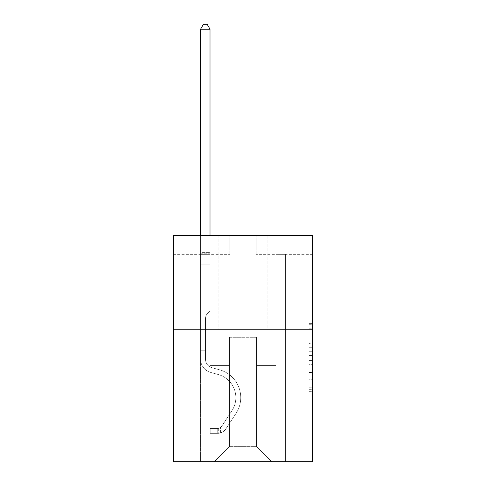 <?xml version="1.0" encoding="UTF-8"?>
<svg xmlns="http://www.w3.org/2000/svg" width="486" height="486" viewBox="0 0 486 486"><rect width="100%" height="100%" fill="white"/><g stroke="black" fill="none" stroke-linecap="round" stroke-linejoin="round"><path stroke-width="0.36" stroke-dasharray="2.43 1.82" d="M308.975 343.59L308.975 355.436L312.747 355.436L312.747 391.327L312.747 324.721L312.747 355.436L308.975 355.436L308.975 323.609L308.975 395.027L308.975 321.021L308.975 389.851L312.747 389.851L308.975 389.851L312.747 389.851L308.975 389.851L308.975 378.005L308.975 395.027L312.747 395.027L312.747 321.021L312.747 389.663L312.747 360.612L308.975 360.612L312.747 360.612L312.747 378.005L312.747 326.197L308.975 326.197L312.747 326.197L312.747 395.027L312.747 324.721L312.747 395.027L308.975 395.027L308.975 321.021L312.747 321.021L312.747 324.721L312.747 321.021L312.747 324.721L312.747 321.021L312.747 323.609L312.747 321.021L308.975 321.021L308.975 326.197L312.747 326.197L308.975 326.197L308.975 343.59L312.747 343.59M267.13 235.497L267.13 329.751L218.87 329.751L267.13 329.751L218.87 329.751L267.13 329.751L267.13 235.497L218.87 235.497L218.87 329.751L218.87 235.497L267.13 235.497M312.747 350.995L312.747 347.29L312.747 350.995L308.975 350.995L308.975 336.099L308.975 379.949L308.975 368.941L312.747 368.941L308.975 368.941L308.975 395.027L312.747 395.027L308.975 395.027L312.747 395.027L308.975 395.027L308.975 321.021L312.747 321.021L308.975 321.021L312.747 321.021L308.975 321.021L308.975 350.995L312.747 350.995M312.747 329.751L312.747 461.7L173.253 461.7L173.253 329.751L312.747 329.751L312.747 235.497L256.195 235.497L312.747 235.497L312.747 254.348L312.747 235.497L173.253 235.497L229.805 235.497L173.253 235.497L173.253 329.751L312.747 329.751L173.253 329.751M200.584 461.7L285.416 461.7L285.416 254.348L275.987 254.348L285.416 254.348L275.987 254.348L285.416 254.348L275.987 254.348L285.416 254.348L275.987 254.348L285.416 254.348L275.987 254.348L285.416 254.348L275.987 254.348L285.416 254.348L275.987 254.348L285.416 254.348L275.987 254.348L285.416 254.348L275.987 254.348L285.416 254.348L275.987 254.348L285.416 254.348L275.987 254.348L285.416 254.348L275.987 254.348L285.416 254.348L275.987 254.348L285.416 254.348L275.987 254.348L285.416 254.348L275.987 254.348L285.416 254.348L275.987 254.348L285.416 254.348L275.987 254.348L285.416 254.348L275.987 254.348L285.416 254.348L275.987 254.348L285.416 254.348L285.416 461.7L285.416 254.348L285.416 461.7L285.416 254.348L285.416 461.7L285.416 254.348L285.416 461.7L285.416 254.348L285.416 461.7L285.416 254.348L285.416 461.7L285.416 254.348L285.416 461.7L285.416 254.348L285.416 461.7L285.416 254.348L285.416 461.7L285.416 254.348L285.416 461.7L285.416 254.348L285.416 461.7L285.416 254.348L285.416 461.7L285.416 254.348L285.416 461.7L285.416 254.348L285.416 461.7L285.416 254.348L285.416 461.7L285.416 254.348L285.416 461.7L285.416 254.348L285.416 461.7L285.416 254.348L285.416 461.7L285.416 254.348L285.416 461.7L200.584 461.7L214.35 461.7L200.584 461.7L214.35 461.7L200.584 461.7L214.35 461.7L200.584 461.7L214.35 461.7L200.584 461.7L214.35 461.7L200.584 461.7L214.35 461.7L200.584 461.7L214.35 461.7L200.584 461.7L214.35 461.7L200.584 461.7L214.35 461.7L200.584 461.7L214.35 461.7L200.584 461.7L214.35 461.7L200.584 461.7L214.35 461.7L200.584 461.7L214.35 461.7L200.584 461.7L214.35 461.7L200.584 461.7L214.35 461.7L200.584 461.7L214.35 461.7L200.584 461.7L214.35 461.7L200.584 461.7L214.35 461.7L200.584 461.7L200.584 254.348L210.013 254.348L200.584 254.348L210.013 254.348L200.584 254.348L210.013 254.348L200.584 254.348L210.013 254.348L200.584 254.348L210.013 254.348L200.584 254.348L210.013 254.348L200.584 254.348L210.013 254.348L200.584 254.348L210.013 254.348L200.584 254.348L210.013 254.348L200.584 254.348L210.013 254.348L200.584 254.348L210.013 254.348L200.584 254.348L210.013 254.348L200.584 254.348L210.013 254.348L200.584 254.348L210.013 254.348L200.584 254.348L210.013 254.348L200.584 254.348L210.013 254.348L200.584 254.348L210.013 254.348L200.584 254.348L210.013 254.348L200.584 254.348L210.013 254.348L200.584 254.348L200.584 461.7M312.747 254.348L256.195 254.348L312.747 254.348M173.253 254.348L229.805 254.348L173.253 254.348L173.253 235.497L173.253 254.348M229.428 446.622L229.428 337.29L229.428 446.622L229.428 337.29L256.572 337.29L256.572 446.622L229.428 446.622L214.35 461.7L229.428 446.622L229.428 337.29L229.428 446.622L229.428 337.29L229.052 337.29L229.052 365.563L210.013 365.563L210.013 254.348L210.013 365.563L210.013 254.348L210.013 365.563L210.013 254.348L210.013 365.563L210.013 254.348L210.013 365.563L210.013 254.348L210.013 365.563L210.013 254.348L210.013 365.563L210.013 254.348L210.013 365.563L210.013 254.348L210.013 365.563L210.013 254.348L210.013 365.563L210.013 254.348L210.013 365.563L210.013 254.348L210.013 365.563L210.013 254.348L210.013 365.563L210.013 254.348L210.013 365.563L210.013 254.348L210.013 365.563L210.013 254.348L210.013 365.563L210.013 254.348L210.013 365.563L210.013 254.348L210.013 365.563L210.013 254.348L210.013 365.563L210.013 254.348L210.013 365.563L229.052 365.563L210.013 365.563L229.052 365.563L210.013 365.563L229.052 365.563L210.013 365.563L229.052 365.563L210.013 365.563L229.052 365.563L210.013 365.563L229.052 365.563L210.013 365.563L229.052 365.563L210.013 365.563L229.052 365.563L210.013 365.563L229.052 365.563L210.013 365.563L229.052 365.563L210.013 365.563L229.052 365.563L210.013 365.563L229.052 365.563L210.013 365.563L229.052 365.563L210.013 365.563L229.052 365.563L210.013 365.563L229.052 365.563L210.013 365.563L229.052 365.563L210.013 365.563L229.052 365.563L210.013 365.563L229.052 365.563L210.013 365.563L229.052 365.563L229.052 337.29L229.052 365.563L229.052 337.29L229.052 365.563L229.052 337.29L229.052 365.563L229.052 337.29L229.052 365.563L229.052 337.29L229.052 365.563L229.052 337.29L229.052 365.563L229.052 337.29L229.052 365.563L229.052 337.29L229.052 365.563L229.052 337.29L229.052 365.563L229.052 337.29L229.052 365.563L229.052 337.29L229.052 365.563L229.052 337.29L229.052 365.563L229.052 337.29L229.052 365.563L229.052 337.29L229.052 365.563L229.052 337.29L229.052 365.563L229.052 337.29L229.052 365.563L229.052 337.29L229.052 365.563L229.052 337.29L229.052 365.563L229.052 337.29L229.428 337.29L229.052 337.29L229.428 337.29L229.052 337.29L229.428 337.29L229.052 337.29L229.428 337.29L229.052 337.29L229.428 337.29L229.052 337.29L229.428 337.29L229.052 337.29L229.428 337.29L229.052 337.29L229.428 337.29L229.052 337.29L229.428 337.29L229.052 337.29L229.428 337.29L229.052 337.29L229.428 337.29L229.052 337.29L229.428 337.29L229.052 337.29L229.428 337.29L229.052 337.29L229.428 337.29L229.052 337.29L229.428 337.29L229.052 337.29L229.428 337.29L229.052 337.29L229.428 337.29L229.052 337.29L229.428 337.29L229.052 337.29L229.428 337.29L229.428 446.622L214.35 461.7L229.428 446.622L229.428 337.29L229.428 446.622L214.35 461.7L229.428 446.622L229.428 337.29L229.428 446.622L214.35 461.7L229.428 446.622L229.428 337.29L229.428 446.622L214.35 461.7L229.428 446.622L229.428 337.29L229.428 446.622L214.35 461.7L229.428 446.622L229.428 337.29L229.428 446.622L214.35 461.7L229.428 446.622L229.428 337.29L229.428 446.622L214.35 461.7L229.428 446.622L229.428 337.29L229.428 446.622L214.35 461.7L229.428 446.622L229.428 337.29L229.428 446.622L214.35 461.7L229.428 446.622L229.428 337.29L229.428 446.622L214.35 461.7L229.428 446.622L229.428 337.29L229.428 446.622L214.35 461.7L229.428 446.622L229.428 337.29L229.428 446.622L214.35 461.7L229.428 446.622L229.428 337.29L229.428 446.622L214.35 461.7L229.428 446.622L229.428 337.29L229.428 446.622L214.35 461.7L229.428 446.622L229.428 337.29L229.428 446.622L214.35 461.7L229.428 446.622L229.428 337.29L229.428 446.622L214.35 461.7L229.428 446.622L229.428 337.29L229.428 446.622L214.35 461.7L229.428 446.622L214.35 461.7L229.428 446.622L256.572 446.622L256.572 337.29L256.572 446.622L271.65 461.7L256.572 446.622L256.572 337.29L256.572 446.622L271.65 461.7L256.572 446.622L256.572 337.29L256.572 446.622L271.65 461.7L256.572 446.622L256.572 337.29L256.572 446.622L271.65 461.7L256.572 446.622L256.572 337.29L256.572 446.622L271.65 461.7L256.572 446.622L256.572 337.29L256.572 446.622L271.65 461.7L256.572 446.622L256.572 337.29L256.572 446.622L271.65 461.7L256.572 446.622L256.572 337.29L256.572 446.622L271.65 461.7L256.572 446.622L256.572 337.29L256.572 446.622L271.65 461.7L256.572 446.622L256.572 337.29L256.572 446.622L271.65 461.7L256.572 446.622L256.572 337.29L256.572 446.622L271.65 461.7L256.572 446.622L256.572 337.29L256.572 446.622L271.65 461.7L256.572 446.622L256.572 337.29L256.572 446.622L271.65 461.7L256.572 446.622L256.572 337.29L256.572 446.622L271.65 461.7L256.572 446.622L256.572 337.29L256.572 446.622L271.65 461.7L256.572 446.622L256.572 337.29L256.572 446.622L271.65 461.7L256.572 446.622L256.572 337.29L256.572 446.622L271.65 461.7L256.572 446.622L256.572 337.29L256.572 446.622L271.65 461.7L256.572 446.622L256.572 337.29L256.572 446.622L271.65 461.7L256.572 446.622L256.572 337.29L229.428 337.29L229.428 446.622L214.35 461.7L229.428 446.622M256.948 337.29L256.572 337.29L256.948 337.29L256.572 337.29L256.948 337.29L256.572 337.29L256.948 337.29L256.572 337.29L256.948 337.29L256.572 337.29L256.948 337.29L256.572 337.29L256.948 337.29L256.572 337.29L256.948 337.29L256.572 337.29L256.948 337.29L256.572 337.29L256.948 337.29L256.572 337.29L256.948 337.29L256.572 337.29L256.948 337.29L256.572 337.29L256.948 337.29L256.572 337.29L256.948 337.29L256.572 337.29L256.948 337.29L256.572 337.29L256.948 337.29L256.572 337.29L256.948 337.29L256.572 337.29L256.948 337.29L256.572 337.29L256.948 337.29L256.572 337.29L256.948 337.29L256.948 365.563L256.948 337.29M271.65 461.7L256.572 446.622L271.65 461.7M256.195 254.348L256.195 235.497L256.195 254.348M229.805 254.348L229.805 235.497L229.805 254.348M275.987 254.348L275.987 365.563L256.948 365.563L275.987 365.563L256.948 365.563L275.987 365.563L256.948 365.563L275.987 365.563L256.948 365.563L275.987 365.563L256.948 365.563L275.987 365.563L256.948 365.563L275.987 365.563L256.948 365.563L275.987 365.563L256.948 365.563L275.987 365.563L256.948 365.563L275.987 365.563L256.948 365.563L275.987 365.563L256.948 365.563L275.987 365.563L256.948 365.563L275.987 365.563L256.948 365.563L275.987 365.563L256.948 365.563L275.987 365.563L256.948 365.563L275.987 365.563L256.948 365.563L275.987 365.563L256.948 365.563L275.987 365.563L256.948 365.563L275.987 365.563L256.948 365.563L275.987 365.563L275.987 254.348M308.975 355.436L312.747 355.436L308.975 355.436M308.975 323.609L308.975 321.021L308.975 323.609L312.747 323.609L308.975 323.609M308.975 379.766L308.975 364.318L308.975 379.766L312.747 379.766L308.975 379.766M308.975 364.318L308.975 360.612L312.747 360.612L308.975 360.612L308.975 364.318L312.747 364.318L308.975 364.318M308.975 336.099L308.975 326.197L308.975 336.099L312.747 336.099L308.975 336.099M308.975 321.021L312.747 321.021L308.975 321.021L308.975 324.721L308.975 321.021L312.747 321.021M308.975 395.027L312.747 395.027L308.975 395.027L308.975 391.327L308.975 395.027M205.487 350.783L205.487 353.049L200.584 353.049L200.584 350.783L200.584 359.16L200.584 29.203L200.584 264.827L200.584 29.203L210.013 29.203L210.013 252.386L210.013 29.203L200.584 29.203L203.415 24.3L207.182 24.3L203.415 24.3L200.584 29.203L200.584 264.827L200.584 29.203L210.013 29.203L207.182 24.3L210.013 29.203L210.013 264.827L200.584 264.827L200.584 29.203L203.415 24.3L207.182 24.3L203.415 24.3L200.584 29.203L200.584 264.827L200.584 29.203L210.013 29.203L200.584 29.203L203.415 24.3L207.182 24.3L210.013 29.203L207.182 24.3L203.415 24.3L200.584 29.203L200.584 264.827L200.584 29.203L210.013 29.203L210.013 252.386L210.013 29.203L200.584 29.203L203.415 24.3L207.182 24.3L210.013 29.203L207.182 24.3L203.415 24.3L200.584 29.203L200.584 264.827L200.584 29.203L210.013 29.203L210.013 253.795L210.013 29.203L200.584 29.203L203.415 24.3L207.182 24.3L210.013 29.203L207.182 24.3L203.415 24.3L200.584 29.203L200.584 264.827L200.584 29.203L210.013 29.203L210.013 310.821L207.887 312.948A8.189 8.189 0 0 0 205.487 318.743A8.189 8.189 0 0 1 207.887 312.948L210.013 310.821L210.013 264.827L200.584 264.827L200.584 29.203L203.415 24.3L207.182 24.3L210.013 29.203L200.584 29.203L200.584 264.827L200.584 29.203L210.013 29.203L207.182 24.3L203.415 24.3L200.584 29.203L203.415 24.3L207.182 24.3L210.013 29.203L210.013 252.386L210.013 29.203L200.584 29.203L200.584 264.827L200.584 29.203L210.013 29.203L207.182 24.3L203.415 24.3L200.584 29.203L203.415 24.3L207.182 24.3L210.013 29.203L210.013 253.795L210.013 29.203L200.584 29.203L200.584 264.827L200.584 29.203L210.013 29.203L207.182 24.3L203.415 24.3L200.584 29.203L203.415 24.3L207.182 24.3L210.013 29.203L210.013 264.827L210.013 29.203L200.584 29.203L200.584 264.827L200.584 29.203L210.013 29.203L207.182 24.3L203.415 24.3L200.584 29.203L203.415 24.3L207.182 24.3L210.013 29.203L210.013 264.827L200.584 264.827L200.584 359.16A13.76 13.76 0 0 0 210.651 372.416A13.76 13.76 0 0 1 200.584 359.16L200.584 264.827L210.013 264.827L210.013 310.821L207.887 312.948A8.189 8.189 0 0 0 205.487 318.743A8.189 8.189 0 0 1 207.887 312.948L210.013 310.821L210.013 29.203L200.584 29.203L200.584 359.16A13.76 13.76 0 0 0 210.651 372.416A13.76 13.76 0 0 1 200.584 359.16L200.584 264.827L210.013 264.827L210.013 310.821L207.887 312.948A8.189 8.189 0 0 0 205.487 318.743A8.189 8.189 0 0 1 207.887 312.948L210.013 310.821L210.013 264.827L200.584 264.827L200.584 359.16A13.76 13.76 0 0 0 210.651 372.416A13.76 13.76 0 0 1 200.584 359.16L200.584 264.827L210.013 264.827L210.013 253.795L210.013 310.821L207.887 312.948A8.189 8.189 0 0 0 205.487 318.743A8.189 8.189 0 0 1 207.887 312.948L210.013 310.821L210.013 264.827L200.584 264.827L200.584 359.16A13.76 13.76 0 0 0 210.651 372.416L218.323 374.554L210.651 372.416A13.76 13.76 0 0 1 200.584 359.16L200.584 264.827L210.013 264.827L210.013 252.386L210.013 310.821L207.887 312.948A8.189 8.189 0 0 0 205.487 318.743A8.189 8.189 0 0 1 207.887 312.948L210.013 310.821L210.013 264.827L200.584 264.827L200.584 359.16A13.76 13.76 0 0 0 210.651 372.416A13.76 13.76 0 0 1 200.584 359.16L200.584 264.827L210.013 264.827L210.013 29.203L207.182 24.3L203.415 24.3L200.584 29.203L210.013 29.203L210.013 310.821L207.887 312.948A8.189 8.189 0 0 0 205.487 318.743A8.189 8.189 0 0 1 207.887 312.948L210.013 310.821L210.013 264.827L200.584 264.827L200.584 359.16A13.76 13.76 0 0 0 210.651 372.416A13.76 13.76 0 0 1 200.584 359.16L200.584 264.827L210.013 264.827L210.013 29.203L200.584 29.203L203.415 24.3L207.182 24.3L210.013 29.203L207.182 24.3L203.415 24.3L200.584 29.203L200.584 252.386L200.584 29.203L210.013 29.203L210.013 310.821L207.887 312.948A8.189 8.189 0 0 0 205.487 318.743A8.189 8.189 0 0 1 207.887 312.948L210.013 310.821L210.013 264.827L200.584 264.827L200.584 359.16A13.76 13.76 0 0 0 210.651 372.416L218.323 374.554L210.651 372.416A13.76 13.76 0 0 1 200.584 359.16L200.584 264.827L210.013 264.827L210.013 29.203L200.584 29.203L203.415 24.3L207.182 24.3L210.013 29.203L207.182 24.3L203.415 24.3L200.584 29.203L200.584 253.795L200.584 29.203L210.013 29.203L210.013 310.821L207.887 312.948A8.189 8.189 0 0 0 205.487 318.743A8.189 8.189 0 0 1 207.887 312.948L210.013 310.821L210.013 264.827L200.584 264.827L200.584 359.16A13.76 13.76 0 0 0 210.651 372.416A13.76 13.76 0 0 1 200.584 359.16L200.584 264.827L210.013 264.827L210.013 29.203L200.584 29.203L203.415 24.3L207.182 24.3L210.013 29.203L207.182 24.3L203.415 24.3L200.584 29.203L200.584 264.827L210.013 264.827L210.013 310.821L207.887 312.948A8.189 8.189 0 0 0 205.487 318.743A8.189 8.189 0 0 1 207.887 312.948L210.013 310.821L210.013 253.795L210.013 264.827L200.584 264.827L200.584 359.16A13.76 13.76 0 0 0 210.651 372.416A13.76 13.76 0 0 1 200.584 359.16L200.584 264.827L210.013 264.827L210.013 310.821L207.887 312.948A8.189 8.189 0 0 0 205.487 318.743A8.189 8.189 0 0 1 207.887 312.948L210.013 310.821L210.013 252.386L210.013 264.827L200.584 264.827L200.584 359.16A13.76 13.76 0 0 0 210.651 372.416L218.323 374.554A23.942 23.942 0 0 1 231.913 410.749A23.942 23.942 0 0 0 218.323 374.554L210.651 372.416A13.76 13.76 0 0 1 200.584 359.16L200.584 264.827L210.013 264.827L210.013 310.821L207.887 312.948A8.189 8.189 0 0 0 205.487 318.743A8.189 8.189 0 0 1 207.887 312.948L210.013 310.821L210.013 29.203L210.013 264.827L200.584 264.827L200.584 359.16A13.76 13.76 0 0 0 210.651 372.416A13.76 13.76 0 0 1 200.584 359.16L200.584 264.827L210.013 264.827L210.013 310.821L207.887 312.948A8.189 8.189 0 0 0 205.487 318.743A8.189 8.189 0 0 1 207.887 312.948L210.013 310.821L210.013 29.203L200.584 29.203L210.013 29.203L207.182 24.3L210.013 29.203L210.013 264.827L200.584 264.827L200.584 359.16A13.76 13.76 0 0 0 210.651 372.416A13.76 13.76 0 0 1 200.584 359.16L200.584 264.827L210.013 264.827L210.013 310.821L207.887 312.948A8.189 8.189 0 0 0 205.487 318.743A8.189 8.189 0 0 1 207.887 312.948L210.013 310.821L210.013 29.203L200.584 29.203L203.415 24.3L207.182 24.3L203.415 24.3L200.584 29.203L200.584 252.386L200.584 29.203L210.013 29.203L207.182 24.3L210.013 29.203L210.013 264.827L200.584 264.827L200.584 359.16A13.76 13.76 0 0 0 210.651 372.416L218.323 374.554L210.651 372.416A13.76 13.76 0 0 1 200.584 359.16L200.584 264.827L210.013 264.827L210.013 310.821L207.887 312.948A8.189 8.189 0 0 0 205.487 318.743A8.189 8.189 0 0 1 207.887 312.948L210.013 310.821L210.013 29.203L200.584 29.203L203.415 24.3L207.182 24.3L203.415 24.3L200.584 29.203L200.584 253.795L200.584 29.203L210.013 29.203L207.182 24.3L210.013 29.203L210.013 264.827L200.584 264.827L200.584 359.16A13.76 13.76 0 0 0 210.651 372.416A13.76 13.76 0 0 1 200.584 359.16L200.584 264.827L210.013 264.827L210.013 310.821L207.887 312.948A8.189 8.189 0 0 0 205.487 318.743A8.189 8.189 0 0 1 207.887 312.948L210.013 310.821L210.013 29.203L200.584 29.203L203.415 24.3L207.182 24.3L203.415 24.3L200.584 29.203L200.584 359.16A13.76 13.76 0 0 0 210.651 372.416A13.76 13.76 0 0 1 200.584 359.16L200.584 264.827L210.013 264.827L210.013 310.821L207.887 312.948A8.189 8.189 0 0 0 205.487 318.743A8.189 8.189 0 0 1 207.887 312.948L210.013 310.821L210.013 264.827L200.584 264.827L200.584 359.16A13.76 13.76 0 0 0 210.651 372.416L218.323 374.554L210.651 372.416A13.76 13.76 0 0 1 200.584 359.16L200.584 264.827L210.013 264.827L210.013 253.795L210.013 310.821L207.887 312.948A8.189 8.189 0 0 0 205.487 318.743A8.189 8.189 0 0 1 207.887 312.948L210.013 310.821L210.013 264.827L200.584 264.827L200.584 359.16A13.76 13.76 0 0 0 210.651 372.416A13.76 13.76 0 0 1 200.584 359.16L200.584 264.827L210.013 264.827L210.013 252.386L210.013 310.821L207.887 312.948A8.189 8.189 0 0 0 205.487 318.743A8.189 8.189 0 0 1 207.887 312.948L210.013 310.821L210.013 264.827L200.584 264.827L200.584 359.16A13.76 13.76 0 0 0 210.651 372.416A13.76 13.76 0 0 1 200.584 359.16L200.584 264.827L210.013 264.827L210.013 29.203L207.182 24.3L210.013 29.203L210.013 310.821L207.887 312.948A8.189 8.189 0 0 0 205.487 318.743A8.189 8.189 0 0 1 207.887 312.948L210.013 310.821L210.013 264.827L200.584 264.827L200.584 359.16L200.584 353.049L205.487 353.049L205.487 350.783L200.584 350.783L205.487 350.783L205.487 359.16L205.487 318.743L205.487 359.16A8.857 8.857 0 0 0 211.969 367.695A8.857 8.857 0 0 1 205.487 359.16L205.487 318.743L205.487 359.16L205.487 350.783L200.584 350.783L205.487 350.783L205.487 359.16A8.857 8.857 0 0 0 211.969 367.695A8.857 8.857 0 0 1 205.487 359.16L205.487 318.743L205.487 359.16A8.857 8.857 0 0 0 211.969 367.695A8.857 8.857 0 0 1 205.487 359.16L205.487 318.743L205.487 359.16L205.487 350.783L200.584 350.783L205.487 350.783L205.487 359.16A8.857 8.857 0 0 0 211.969 367.695L219.642 369.834L211.969 367.695A8.857 8.857 0 0 1 205.487 359.16L205.487 318.743L205.487 359.16A8.857 8.857 0 0 0 211.969 367.695A8.857 8.857 0 0 1 205.487 359.16L205.487 318.743L205.487 359.16L205.487 350.783L200.584 350.783L205.487 350.783L205.487 359.16A8.857 8.857 0 0 0 211.969 367.695A8.857 8.857 0 0 1 205.487 359.16L205.487 318.743L205.487 359.16A8.857 8.857 0 0 0 211.969 367.695L219.642 369.834L211.969 367.695A8.857 8.857 0 0 1 205.487 359.16L205.487 318.743L205.487 359.16L205.487 350.783L200.584 350.783L205.487 350.783L205.487 359.16A8.857 8.857 0 0 0 211.969 367.695A8.857 8.857 0 0 1 205.487 359.16L205.487 318.743L205.487 359.16A8.857 8.857 0 0 0 211.969 367.695A8.857 8.857 0 0 1 205.487 359.16L205.487 318.743L205.487 359.16L205.487 350.783L200.584 350.783L205.487 350.783L205.487 359.16A8.857 8.857 0 0 0 211.969 367.695L219.642 369.834L211.969 367.695A8.857 8.857 0 0 1 205.487 359.16L205.487 318.743L205.487 359.16A8.857 8.857 0 0 0 211.969 367.695A8.857 8.857 0 0 1 205.487 359.16L205.487 318.743L205.487 359.16L205.487 350.783L200.584 350.783L205.487 350.783L205.487 359.16A8.857 8.857 0 0 0 211.969 367.695A8.857 8.857 0 0 1 205.487 359.16L205.487 318.743L205.487 359.16A8.857 8.857 0 0 0 211.969 367.695L219.642 369.834A28.838 28.838 0 0 1 236.014 413.434A28.838 28.838 0 0 0 219.642 369.834L211.969 367.695A8.857 8.857 0 0 1 205.487 359.16L205.487 318.743L205.487 359.16L205.487 350.783L200.584 350.783L205.487 350.783L205.487 359.16A8.857 8.857 0 0 0 211.969 367.695A8.857 8.857 0 0 1 205.487 359.16L205.487 318.743L205.487 359.16A8.857 8.857 0 0 0 211.969 367.695A8.857 8.857 0 0 1 205.487 359.16L205.487 318.743L205.487 359.16L205.487 350.783L200.584 350.783L205.487 350.783L205.487 359.16A8.857 8.857 0 0 0 211.969 367.695L219.642 369.834L211.969 367.695A8.857 8.857 0 0 1 205.487 359.16L205.487 318.743L205.487 359.16A8.857 8.857 0 0 0 211.969 367.695A8.857 8.857 0 0 1 205.487 359.16L205.487 318.743L205.487 359.16L205.487 350.783L200.584 350.783M217.74 433.348A9.993 9.993 0 0 0 225.905 428.84L236.014 413.434A28.838 28.838 0 0 0 219.642 369.834L211.969 367.695A8.857 8.857 0 0 1 205.487 359.16A8.857 8.857 0 0 0 211.969 367.695L219.642 369.834A28.838 28.838 0 0 1 236.014 413.434A28.838 28.838 0 0 0 219.642 369.834L211.969 367.695A8.857 8.857 0 0 1 205.487 359.16L205.487 318.743L205.487 359.16A8.857 8.857 0 0 0 211.969 367.695A8.857 8.857 0 0 1 205.487 359.16A8.857 8.857 0 0 0 211.969 367.695L219.642 369.834L211.969 367.695A8.857 8.857 0 0 1 205.487 359.16A8.857 8.857 0 0 0 211.969 367.695A8.857 8.857 0 0 1 205.487 359.16A8.857 8.857 0 0 0 211.969 367.695L219.642 369.834L211.969 367.695A8.857 8.857 0 0 1 205.487 359.16A8.857 8.857 0 0 0 211.969 367.695L219.642 369.834A28.838 28.838 0 0 1 236.014 413.434L225.905 428.84L236.014 413.434A28.838 28.838 0 0 0 219.642 369.834L211.969 367.695A8.857 8.857 0 0 1 205.487 359.16A8.857 8.857 0 0 0 211.969 367.695A8.857 8.857 0 0 1 205.487 359.16A8.857 8.857 0 0 0 211.969 367.695L219.642 369.834L211.969 367.695A8.857 8.857 0 0 1 205.487 359.16A8.857 8.857 0 0 0 211.969 367.695L219.642 369.834L211.969 367.695A8.857 8.857 0 0 1 205.487 359.16A8.857 8.857 0 0 0 211.969 367.695A8.857 8.857 0 0 1 205.487 359.16A8.857 8.857 0 0 0 211.969 367.695L219.642 369.834A28.838 28.838 0 0 1 236.014 413.434A28.838 28.838 0 0 0 219.642 369.834L211.969 367.695A8.857 8.857 0 0 1 205.487 359.16A8.857 8.857 0 0 0 211.969 367.695L219.642 369.834L211.969 367.695A8.857 8.857 0 0 1 205.487 359.16A8.857 8.857 0 0 0 211.969 367.695A8.857 8.857 0 0 1 205.487 359.16A8.857 8.857 0 0 0 211.969 367.695L219.642 369.834L211.969 367.695A8.857 8.857 0 0 1 205.487 359.16A8.857 8.857 0 0 0 211.969 367.695L219.642 369.834A28.838 28.838 0 0 1 236.014 413.434A28.838 28.838 0 0 0 219.642 369.834L211.969 367.695A8.857 8.857 0 0 1 205.487 359.16A8.857 8.857 0 0 0 211.969 367.695A8.857 8.857 0 0 1 205.487 359.16A8.857 8.857 0 0 0 211.969 367.695L219.642 369.834L211.969 367.695A8.857 8.857 0 0 1 205.487 359.16A8.857 8.857 0 0 0 211.969 367.695L219.642 369.834L211.969 367.695A8.857 8.857 0 0 1 205.487 359.16A8.857 8.857 0 0 0 211.969 367.695A8.857 8.857 0 0 1 205.487 359.16A8.857 8.857 0 0 0 211.969 367.695L219.642 369.834A28.838 28.838 0 0 1 236.014 413.434L225.905 428.84L236.014 413.434A28.838 28.838 0 0 0 219.642 369.834L211.969 367.695A8.857 8.857 0 0 1 205.487 359.16A8.857 8.857 0 0 0 211.969 367.695L219.642 369.834A28.838 28.838 0 0 1 236.014 413.434A28.838 28.838 0 0 0 219.642 369.834L211.969 367.695L219.642 369.834A28.838 28.838 0 0 1 236.014 413.434A28.838 28.838 0 0 0 219.642 369.834L211.969 367.695L219.642 369.834A28.838 28.838 0 0 1 236.014 413.434L225.905 428.84A9.993 9.993 0 0 1 220.571 432.88A9.993 9.993 0 0 0 225.905 428.84L236.014 413.434A28.838 28.838 0 0 0 219.642 369.834L211.969 367.695L219.642 369.834A28.838 28.838 0 0 1 236.014 413.434A28.838 28.838 0 0 0 219.642 369.834L211.969 367.695L219.642 369.834A28.838 28.838 0 0 1 236.014 413.434A28.838 28.838 0 0 0 219.642 369.834L211.969 367.695L219.642 369.834A28.838 28.838 0 0 1 236.014 413.434L225.905 428.84L236.014 413.434A28.838 28.838 0 0 0 219.642 369.834L211.969 367.695L219.642 369.834A28.838 28.838 0 0 1 236.014 413.434A28.838 28.838 0 0 0 219.642 369.834L211.969 367.695L219.642 369.834A28.838 28.838 0 0 1 236.014 413.434A28.838 28.838 0 0 0 219.642 369.834L211.969 367.695L219.642 369.834A28.838 28.838 0 0 1 236.014 413.434L225.905 428.84L236.014 413.434A28.838 28.838 0 0 0 219.642 369.834L211.969 367.695L219.642 369.834A28.838 28.838 0 0 1 236.014 413.434A28.838 28.838 0 0 0 219.642 369.834L211.969 367.695L219.642 369.834A28.838 28.838 0 0 1 236.014 413.434A28.838 28.838 0 0 0 219.642 369.834L211.969 367.695L219.642 369.834A28.838 28.838 0 0 1 236.014 413.434L225.905 428.84A9.993 9.993 0 0 1 220.571 432.88C217.661 433.5 217.661 433.5 220.571 432.88C217.661 433.5 217.661 433.5 220.571 432.88A9.993 9.993 0 0 0 225.905 428.84L236.014 413.434A28.838 28.838 0 0 0 219.642 369.834L211.969 367.695L219.642 369.834A28.838 28.838 0 0 1 236.014 413.434A28.838 28.838 0 0 0 219.642 369.834A28.838 28.838 0 0 1 236.014 413.434L225.905 428.84L236.014 413.434A28.838 28.838 0 0 0 219.642 369.834A28.838 28.838 0 0 1 236.014 413.434A28.838 28.838 0 0 0 219.642 369.834A28.838 28.838 0 0 1 236.014 413.434L225.905 428.84L236.014 413.434A28.838 28.838 0 0 0 219.642 369.834A28.838 28.838 0 0 1 236.014 413.434L225.905 428.84A9.993 9.993 0 0 1 220.571 432.88C217.661 433.5 217.661 433.5 220.571 432.88C217.661 433.5 217.661 433.5 220.571 432.88A9.993 9.993 0 0 0 225.905 428.84L236.014 413.434A28.838 28.838 0 0 0 219.642 369.834A28.838 28.838 0 0 1 236.014 413.434A28.838 28.838 0 0 0 219.642 369.834A28.838 28.838 0 0 1 236.014 413.434L225.905 428.84L236.014 413.434A28.838 28.838 0 0 0 219.642 369.834A28.838 28.838 0 0 1 236.014 413.434L225.905 428.84L236.014 413.434A28.838 28.838 0 0 0 219.642 369.834A28.838 28.838 0 0 1 236.014 413.434A28.838 28.838 0 0 0 219.642 369.834A28.838 28.838 0 0 1 236.014 413.434L225.905 428.84A9.993 9.993 0 0 1 220.571 432.88C217.661 433.5 217.661 433.5 220.571 432.88C217.661 433.5 217.661 433.5 220.571 432.88A9.993 9.993 0 0 0 225.905 428.84L236.014 413.434A28.838 28.838 0 0 0 219.642 369.834A28.838 28.838 0 0 1 236.014 413.434L225.905 428.84L236.014 413.434A28.838 28.838 0 0 0 219.642 369.834A28.838 28.838 0 0 1 236.014 413.434A28.838 28.838 0 0 0 219.642 369.834A28.838 28.838 0 0 1 236.014 413.434L225.905 428.84L236.014 413.434A28.838 28.838 0 0 0 219.642 369.834A28.838 28.838 0 0 1 236.014 413.434L225.905 428.84A9.993 9.993 0 0 1 220.571 432.88C217.661 433.5 217.661 433.5 220.571 432.88C217.661 433.5 217.661 433.5 220.571 432.88A9.993 9.993 0 0 0 225.905 428.84L236.014 413.434A28.838 28.838 0 0 0 219.642 369.834A28.838 28.838 0 0 1 236.014 413.434A28.838 28.838 0 0 0 219.642 369.834A28.838 28.838 0 0 1 236.014 413.434L225.905 428.84L236.014 413.434A28.838 28.838 0 0 0 219.642 369.834A28.838 28.838 0 0 1 236.014 413.434L225.905 428.84L236.014 413.434A28.838 28.838 0 0 0 219.642 369.834A28.838 28.838 0 0 1 236.014 413.434A28.838 28.838 0 0 0 219.642 369.834A28.838 28.838 0 0 1 236.014 413.434L225.905 428.84A9.993 9.993 0 0 1 220.571 432.88C217.661 433.5 217.661 433.5 220.571 432.88C217.661 433.5 217.661 433.5 220.571 432.88A9.993 9.993 0 0 0 225.905 428.84L236.014 413.434A28.838 28.838 0 0 0 219.642 369.834A28.838 28.838 0 0 1 236.014 413.434L225.905 428.84A9.993 9.993 0 0 1 220.571 432.88C217.661 433.5 217.661 433.5 220.571 432.88C217.661 433.5 217.661 433.5 220.571 432.88A9.993 9.993 0 0 0 225.905 428.84L236.014 413.434L225.905 428.84A9.993 9.993 0 0 1 220.571 432.88C217.661 433.5 217.661 433.5 220.571 432.88C217.661 433.5 217.661 433.5 220.571 432.88A9.993 9.993 0 0 0 225.905 428.84L236.014 413.434L225.905 428.84A9.993 9.993 0 0 1 220.571 432.88C217.661 433.5 217.661 433.5 220.571 432.88C217.661 433.5 217.661 433.5 220.571 432.88A9.993 9.993 0 0 0 225.905 428.84L236.014 413.434L225.905 428.84A9.993 9.993 0 0 1 220.571 432.88C217.661 433.5 217.661 433.5 220.571 432.88C217.661 433.5 217.661 433.5 220.571 432.88A9.993 9.993 0 0 0 225.905 428.84L236.014 413.434L225.905 428.84A9.993 9.993 0 0 1 220.571 432.88C217.661 433.5 217.661 433.5 220.571 432.88C217.661 433.5 217.661 433.5 220.571 432.88A9.993 9.993 0 0 0 225.905 428.84L236.014 413.434L225.905 428.84A9.993 9.993 0 0 1 220.571 432.88C217.661 433.5 217.661 433.5 220.571 432.88C217.661 433.5 217.661 433.5 220.571 432.88A9.993 9.993 0 0 0 225.905 428.84L236.014 413.434L225.905 428.84A9.993 9.993 0 0 1 220.571 432.88C217.661 433.5 217.661 433.5 220.571 432.88C217.661 433.5 217.661 433.5 220.571 432.88A9.993 9.993 0 0 0 225.905 428.84L236.014 413.434L225.905 428.84A9.993 9.993 0 0 1 220.571 432.88C217.661 433.5 217.661 433.5 220.571 432.88C217.661 433.5 217.661 433.5 220.571 432.88A9.993 9.993 0 0 0 225.905 428.84L236.014 413.434L225.905 428.84A9.993 9.993 0 0 1 220.571 432.88C217.661 433.5 217.661 433.5 220.571 432.88C217.661 433.5 217.661 433.5 220.571 432.88A9.993 9.993 0 0 0 225.905 428.84L236.014 413.434L225.905 428.84A9.993 9.993 0 0 1 220.571 432.88C217.661 433.5 217.661 433.5 220.571 432.88C217.661 433.5 217.661 433.5 220.571 432.88A9.993 9.993 0 0 0 225.905 428.84L236.014 413.434L225.905 428.84A9.993 9.993 0 0 1 220.571 432.88C217.661 433.5 217.661 433.5 220.571 432.88C217.661 433.5 217.661 433.5 220.571 432.88A9.993 9.993 0 0 0 225.905 428.84L236.014 413.434L225.905 428.84A9.993 9.993 0 0 1 220.571 432.88C217.661 433.5 217.661 433.5 220.571 432.88C217.661 433.5 217.661 433.5 220.571 432.88A9.993 9.993 0 0 0 225.905 428.84L236.014 413.434L225.905 428.84A9.993 9.993 0 0 1 220.571 432.88C217.661 433.5 217.661 433.5 220.571 432.88C217.661 433.5 217.661 433.5 220.571 432.88A9.993 9.993 0 0 0 225.905 428.84A9.993 9.993 0 0 1 217.74 433.348L217.74 428.445A5.091 5.091 0 0 0 221.81 426.149L231.913 410.749A23.942 23.942 0 0 0 218.323 374.554A23.942 23.942 0 0 1 231.913 410.749A23.942 23.942 0 0 0 218.323 374.554L210.651 372.416A13.76 13.76 0 0 1 200.584 359.16A13.76 13.76 0 0 0 210.651 372.416A13.76 13.76 0 0 1 200.584 359.16A13.76 13.76 0 0 0 210.651 372.416L218.323 374.554L210.651 372.416A13.76 13.76 0 0 1 200.584 359.16A13.76 13.76 0 0 0 210.651 372.416A13.76 13.76 0 0 1 200.584 359.16A13.76 13.76 0 0 0 210.651 372.416L218.323 374.554A23.942 23.942 0 0 1 231.913 410.749L221.81 426.149L231.913 410.749A23.942 23.942 0 0 0 218.323 374.554L210.651 372.416A13.76 13.76 0 0 1 200.584 359.16A13.76 13.76 0 0 0 210.651 372.416L218.323 374.554L210.651 372.416A13.76 13.76 0 0 1 200.584 359.16A13.76 13.76 0 0 0 210.651 372.416A13.76 13.76 0 0 1 200.584 359.16A13.76 13.76 0 0 0 210.651 372.416L218.323 374.554L210.651 372.416A13.76 13.76 0 0 1 200.584 359.16A13.76 13.76 0 0 0 210.651 372.416L218.323 374.554A23.942 23.942 0 0 1 231.913 410.749A23.942 23.942 0 0 0 218.323 374.554L210.651 372.416A13.76 13.76 0 0 1 200.584 359.16A13.76 13.76 0 0 0 210.651 372.416A13.76 13.76 0 0 1 200.584 359.16A13.76 13.76 0 0 0 210.651 372.416L218.323 374.554L210.651 372.416A13.76 13.76 0 0 1 200.584 359.16A13.76 13.76 0 0 0 210.651 372.416L218.323 374.554L210.651 372.416A13.76 13.76 0 0 1 200.584 359.16A13.76 13.76 0 0 0 210.651 372.416A13.76 13.76 0 0 1 200.584 359.16A13.76 13.76 0 0 0 210.651 372.416L218.323 374.554A23.942 23.942 0 0 1 231.913 410.749A23.942 23.942 0 0 0 218.323 374.554L210.651 372.416A13.76 13.76 0 0 1 200.584 359.16A13.76 13.76 0 0 0 210.651 372.416L218.323 374.554L210.651 372.416A13.76 13.76 0 0 1 200.584 359.16A13.76 13.76 0 0 0 210.651 372.416A13.76 13.76 0 0 1 200.584 359.16A13.76 13.76 0 0 0 210.651 372.416L218.323 374.554L210.651 372.416A13.76 13.76 0 0 1 200.584 359.16A13.76 13.76 0 0 0 210.651 372.416L218.323 374.554A23.942 23.942 0 0 1 231.913 410.749L221.81 426.149L231.913 410.749A23.942 23.942 0 0 0 218.323 374.554L210.651 372.416A13.76 13.76 0 0 1 200.584 359.16A13.76 13.76 0 0 0 210.651 372.416A13.76 13.76 0 0 1 200.584 359.16A13.76 13.76 0 0 0 210.651 372.416L218.323 374.554L210.651 372.416A13.76 13.76 0 0 1 200.584 359.16A13.76 13.76 0 0 0 210.651 372.416L218.323 374.554A23.942 23.942 0 0 1 231.913 410.749A23.942 23.942 0 0 0 218.323 374.554L210.651 372.416L218.323 374.554A23.942 23.942 0 0 1 231.913 410.749A23.942 23.942 0 0 0 218.323 374.554L210.651 372.416L218.323 374.554A23.942 23.942 0 0 1 231.913 410.749L221.81 426.149A5.091 5.091 0 0 1 220.571 427.461C217.71 428.774 217.71 428.774 220.571 427.461C217.71 428.774 217.71 428.774 220.571 427.461A5.091 5.091 0 0 0 221.81 426.149L231.913 410.749A23.942 23.942 0 0 0 218.323 374.554L210.651 372.416L218.323 374.554A23.942 23.942 0 0 1 231.913 410.749A23.942 23.942 0 0 0 218.323 374.554L210.651 372.416L218.323 374.554A23.942 23.942 0 0 1 231.913 410.749A23.942 23.942 0 0 0 218.323 374.554L210.651 372.416L218.323 374.554A23.942 23.942 0 0 1 231.913 410.749L221.81 426.149L231.913 410.749A23.942 23.942 0 0 0 218.323 374.554L210.651 372.416L218.323 374.554A23.942 23.942 0 0 1 231.913 410.749A23.942 23.942 0 0 0 218.323 374.554L210.651 372.416L218.323 374.554A23.942 23.942 0 0 1 231.913 410.749A23.942 23.942 0 0 0 218.323 374.554L210.651 372.416L218.323 374.554A23.942 23.942 0 0 1 231.913 410.749L221.81 426.149L231.913 410.749A23.942 23.942 0 0 0 218.323 374.554L210.651 372.416L218.323 374.554A23.942 23.942 0 0 1 231.913 410.749A23.942 23.942 0 0 0 218.323 374.554L210.651 372.416L218.323 374.554A23.942 23.942 0 0 1 231.913 410.749A23.942 23.942 0 0 0 218.323 374.554L210.651 372.416L218.323 374.554A23.942 23.942 0 0 1 231.913 410.749L221.81 426.149A5.091 5.091 0 0 1 220.571 427.461C217.71 428.774 217.71 428.774 220.571 427.461C217.71 428.774 217.71 428.774 220.571 427.461A5.091 5.091 0 0 0 221.81 426.149L231.913 410.749A23.942 23.942 0 0 0 218.323 374.554L210.651 372.416L218.323 374.554A23.942 23.942 0 0 1 231.913 410.749A23.942 23.942 0 0 0 218.323 374.554A23.942 23.942 0 0 1 231.913 410.749L221.81 426.149L231.913 410.749A23.942 23.942 0 0 0 218.323 374.554A23.942 23.942 0 0 1 231.913 410.749A23.942 23.942 0 0 0 218.323 374.554A23.942 23.942 0 0 1 231.913 410.749L221.81 426.149L231.913 410.749A23.942 23.942 0 0 0 218.323 374.554A23.942 23.942 0 0 1 231.913 410.749L221.81 426.149A5.091 5.091 0 0 1 220.571 427.461C217.71 428.774 217.71 428.774 220.571 427.461C217.71 428.774 217.71 428.774 220.571 427.461A5.091 5.091 0 0 0 221.81 426.149L231.913 410.749A23.942 23.942 0 0 0 218.323 374.554A23.942 23.942 0 0 1 231.913 410.749A23.942 23.942 0 0 0 218.323 374.554A23.942 23.942 0 0 1 231.913 410.749L221.81 426.149L231.913 410.749A23.942 23.942 0 0 0 218.323 374.554A23.942 23.942 0 0 1 231.913 410.749L221.81 426.149L231.913 410.749A23.942 23.942 0 0 0 218.323 374.554A23.942 23.942 0 0 1 231.913 410.749A23.942 23.942 0 0 0 218.323 374.554A23.942 23.942 0 0 1 231.913 410.749L221.81 426.149A5.091 5.091 0 0 1 220.571 427.461C217.71 428.774 217.71 428.774 220.571 427.461C217.71 428.774 217.71 428.774 220.571 427.461A5.091 5.091 0 0 0 221.81 426.149L231.913 410.749A23.942 23.942 0 0 0 218.323 374.554A23.942 23.942 0 0 1 231.913 410.749L221.81 426.149L231.913 410.749A23.942 23.942 0 0 0 218.323 374.554A23.942 23.942 0 0 1 231.913 410.749A23.942 23.942 0 0 0 218.323 374.554A23.942 23.942 0 0 1 231.913 410.749L221.81 426.149L231.913 410.749A23.942 23.942 0 0 0 218.323 374.554A23.942 23.942 0 0 1 231.913 410.749L221.81 426.149A5.091 5.091 0 0 1 220.571 427.461C217.71 428.774 217.71 428.774 220.571 427.461C217.71 428.774 217.71 428.774 220.571 427.461A5.091 5.091 0 0 0 221.81 426.149L231.913 410.749A23.942 23.942 0 0 0 218.323 374.554A23.942 23.942 0 0 1 231.913 410.749A23.942 23.942 0 0 0 218.323 374.554A23.942 23.942 0 0 1 231.913 410.749L221.81 426.149L231.913 410.749A23.942 23.942 0 0 0 218.323 374.554A23.942 23.942 0 0 1 231.913 410.749L221.81 426.149L231.913 410.749A23.942 23.942 0 0 0 218.323 374.554A23.942 23.942 0 0 1 231.913 410.749A23.942 23.942 0 0 0 218.323 374.554A23.942 23.942 0 0 1 231.913 410.749L221.81 426.149A5.091 5.091 0 0 1 220.571 427.461C217.71 428.774 217.71 428.774 220.571 427.461C217.71 428.774 217.71 428.774 220.571 427.461A5.091 5.091 0 0 0 221.81 426.149L231.913 410.749A23.942 23.942 0 0 0 218.323 374.554A23.942 23.942 0 0 1 231.913 410.749L221.81 426.149A5.091 5.091 0 0 1 220.571 427.461C217.71 428.774 217.71 428.774 220.571 427.461C217.71 428.774 217.71 428.774 220.571 427.461A5.091 5.091 0 0 0 221.81 426.149L231.913 410.749L221.81 426.149A5.091 5.091 0 0 1 220.571 427.461C217.71 428.774 217.71 428.774 220.571 427.461C217.71 428.774 217.71 428.774 220.571 427.461A5.091 5.091 0 0 0 221.81 426.149L231.913 410.749L221.81 426.149A5.091 5.091 0 0 1 220.571 427.461C217.71 428.774 217.71 428.774 220.571 427.461C217.71 428.774 217.71 428.774 220.571 427.461A5.091 5.091 0 0 0 221.81 426.149L231.913 410.749L221.81 426.149A5.091 5.091 0 0 1 220.571 427.461C217.71 428.774 217.71 428.774 220.571 427.461C217.71 428.774 217.71 428.774 220.571 427.461A5.091 5.091 0 0 0 221.81 426.149L231.913 410.749L221.81 426.149A5.091 5.091 0 0 1 220.571 427.461C217.71 428.774 217.71 428.774 220.571 427.461C217.71 428.774 217.71 428.774 220.571 427.461A5.091 5.091 0 0 0 221.81 426.149L231.913 410.749L221.81 426.149A5.091 5.091 0 0 1 220.571 427.461C217.71 428.774 217.71 428.774 220.571 427.461C217.71 428.774 217.71 428.774 220.571 427.461A5.091 5.091 0 0 0 221.81 426.149L231.913 410.749L221.81 426.149A5.091 5.091 0 0 1 220.571 427.461C217.71 428.774 217.71 428.774 220.571 427.461C217.71 428.774 217.71 428.774 220.571 427.461A5.091 5.091 0 0 0 221.81 426.149L231.913 410.749L221.81 426.149A5.091 5.091 0 0 1 220.571 427.461C217.71 428.774 217.71 428.774 220.571 427.461C217.71 428.774 217.71 428.774 220.571 427.461A5.091 5.091 0 0 0 221.81 426.149L231.913 410.749L221.81 426.149A5.091 5.091 0 0 1 220.571 427.461C217.71 428.774 217.71 428.774 220.571 427.461C217.71 428.774 217.71 428.774 220.571 427.461A5.091 5.091 0 0 0 221.81 426.149L231.913 410.749L221.81 426.149A5.091 5.091 0 0 1 220.571 427.461C217.71 428.774 217.71 428.774 220.571 427.461C217.71 428.774 217.71 428.774 220.571 427.461A5.091 5.091 0 0 0 221.81 426.149L231.913 410.749L221.81 426.149A5.091 5.091 0 0 1 220.571 427.461C217.71 428.774 217.71 428.774 220.571 427.461C217.71 428.774 217.71 428.774 220.571 427.461A5.091 5.091 0 0 0 221.81 426.149L231.913 410.749L221.81 426.149A5.091 5.091 0 0 1 220.571 427.461C217.71 428.774 217.71 428.774 220.571 427.461C217.71 428.774 217.71 428.774 220.571 427.461A5.091 5.091 0 0 0 221.81 426.149L231.913 410.749L221.81 426.149A5.091 5.091 0 0 1 220.571 427.461C217.71 428.774 217.71 428.774 220.571 427.461C217.71 428.774 217.71 428.774 220.571 427.461A5.091 5.091 0 0 0 221.81 426.149A5.091 5.091 0 0 1 217.74 428.445L217.74 433.348L210.201 433.348L217.74 433.348A9.993 9.993 0 0 0 225.905 428.84A9.993 9.993 0 0 1 217.74 433.348L217.74 428.445L210.201 428.445L217.74 428.445A5.091 5.091 0 0 0 221.81 426.149A5.091 5.091 0 0 1 217.74 428.445L217.74 433.348L210.201 433.348L210.201 428.445L210.201 433.348L217.74 433.348A9.993 9.993 0 0 0 225.905 428.84A9.993 9.993 0 0 1 217.74 433.348L217.74 428.445L210.201 428.445L217.74 428.445A5.091 5.091 0 0 0 221.81 426.149A5.091 5.091 0 0 1 217.74 428.445L217.74 433.348L210.201 433.348L210.201 428.445L210.201 433.348L217.74 433.348A9.993 9.993 0 0 0 225.905 428.84A9.993 9.993 0 0 1 217.74 433.348L217.74 428.445L210.201 428.445L217.74 428.445A5.091 5.091 0 0 0 221.81 426.149A5.091 5.091 0 0 1 217.74 428.445L217.74 433.348L210.201 433.348L210.201 428.445L210.201 433.348L217.74 433.348A9.993 9.993 0 0 0 225.905 428.84A9.993 9.993 0 0 1 217.74 433.348L217.74 428.445L210.201 428.445L217.74 428.445A5.091 5.091 0 0 0 221.81 426.149A5.091 5.091 0 0 1 217.74 428.445L217.74 433.348L210.201 433.348L210.201 428.445L210.201 433.348L217.74 433.348A9.993 9.993 0 0 0 225.905 428.84A9.993 9.993 0 0 1 217.74 433.348L217.74 428.445L210.201 428.445L217.74 428.445A5.091 5.091 0 0 0 221.81 426.149A5.091 5.091 0 0 1 217.74 428.445L217.74 433.348L210.201 433.348L210.201 428.445L210.201 433.348L217.74 433.348A9.993 9.993 0 0 0 225.905 428.84A9.993 9.993 0 0 1 217.74 433.348L217.74 428.445L210.201 428.445L217.74 428.445A5.091 5.091 0 0 0 221.81 426.149A5.091 5.091 0 0 1 217.74 428.445L217.74 433.348L210.201 433.348L210.201 428.445L210.201 433.348L217.74 433.348A9.993 9.993 0 0 0 225.905 428.84A9.993 9.993 0 0 1 217.74 433.348L217.74 428.445L210.201 428.445L217.74 428.445A5.091 5.091 0 0 0 221.81 426.149A5.091 5.091 0 0 1 217.74 428.445L217.74 433.348L210.201 433.348L210.201 428.445L210.201 433.348L217.74 433.348A9.993 9.993 0 0 0 225.905 428.84A9.993 9.993 0 0 1 217.74 433.348L217.74 428.445L210.201 428.445L217.74 428.445A5.091 5.091 0 0 0 221.81 426.149A5.091 5.091 0 0 1 217.74 428.445L217.74 433.348L210.201 433.348L210.201 428.445L210.201 433.348L217.74 433.348A9.993 9.993 0 0 0 225.905 428.84A9.993 9.993 0 0 1 217.74 433.348L217.74 428.445L210.201 428.445L217.74 428.445A5.091 5.091 0 0 0 221.81 426.149A5.091 5.091 0 0 1 217.74 428.445L217.74 433.348L210.201 433.348L210.201 428.445L210.201 433.348L217.74 433.348A9.993 9.993 0 0 0 225.905 428.84A9.993 9.993 0 0 1 217.74 433.348L217.74 428.445L210.201 428.445L217.74 428.445A5.091 5.091 0 0 0 221.81 426.149A5.091 5.091 0 0 1 217.74 428.445L217.74 433.348L210.201 433.348L210.201 428.445L210.201 433.348L217.74 433.348A9.993 9.993 0 0 0 225.905 428.84A9.993 9.993 0 0 1 217.74 433.348L217.74 428.445L210.201 428.445L217.74 428.445A5.091 5.091 0 0 0 221.81 426.149A5.091 5.091 0 0 1 217.74 428.445L217.74 433.348L210.201 433.348L210.201 428.445L210.201 433.348L217.74 433.348A9.993 9.993 0 0 0 225.905 428.84A9.993 9.993 0 0 1 217.74 433.348L217.74 428.445L210.201 428.445L217.74 428.445A5.091 5.091 0 0 0 221.81 426.149A5.091 5.091 0 0 1 217.74 428.445L217.74 433.348L210.201 433.348L210.201 428.445L210.201 433.348L217.74 433.348A9.993 9.993 0 0 0 225.905 428.84A9.993 9.993 0 0 1 217.74 433.348L217.74 428.445L210.201 428.445L217.74 428.445A5.091 5.091 0 0 0 221.81 426.149A5.091 5.091 0 0 1 217.74 428.445L217.74 433.348L210.201 433.348L210.201 428.445L210.201 433.348L217.74 433.348A9.993 9.993 0 0 0 225.905 428.84A9.993 9.993 0 0 1 217.74 433.348L217.74 428.445L210.201 428.445L217.74 428.445A5.091 5.091 0 0 0 221.81 426.149A5.091 5.091 0 0 1 217.74 428.445L217.74 433.348L210.201 433.348L210.201 428.445L210.201 433.348L217.74 433.348A9.993 9.993 0 0 0 225.905 428.84A9.993 9.993 0 0 1 217.74 433.348L217.74 428.445L210.201 428.445L217.74 428.445A5.091 5.091 0 0 0 221.81 426.149A5.091 5.091 0 0 1 217.74 428.445L217.74 433.348L210.201 433.348L210.201 428.445L210.201 433.348L217.74 433.348A9.993 9.993 0 0 0 225.905 428.84A9.993 9.993 0 0 1 217.74 433.348L217.74 428.445L210.201 428.445L217.74 428.445A5.091 5.091 0 0 0 221.81 426.149A5.091 5.091 0 0 1 217.74 428.445L217.74 433.348L210.201 433.348L210.201 428.445L210.201 433.348L217.74 433.348A9.993 9.993 0 0 0 225.905 428.84A9.993 9.993 0 0 1 217.74 433.348L217.74 428.445L210.201 428.445L217.74 428.445A5.091 5.091 0 0 0 221.81 426.149A5.091 5.091 0 0 1 217.74 428.445L217.74 433.348L210.201 433.348L210.201 428.445L210.201 433.348L217.74 433.348A9.993 9.993 0 0 0 225.905 428.84A9.993 9.993 0 0 1 217.74 433.348L217.74 428.445L210.201 428.445L217.74 428.445A5.091 5.091 0 0 0 221.81 426.149A5.091 5.091 0 0 1 217.74 428.445L217.74 433.348L210.201 433.348L210.201 428.445L210.201 433.348L217.74 433.348M200.584 235.497L200.584 29.203L210.013 29.203L200.584 29.203L203.415 24.3L207.182 24.3L203.415 24.3L200.584 29.203L200.584 252.386L200.584 29.203L210.013 29.203L207.182 24.3L210.013 29.203L210.013 252.386L210.013 29.203L200.584 29.203L203.415 24.3L207.182 24.3L203.415 24.3L200.584 29.203L210.013 29.203L207.182 24.3L210.013 29.203L210.013 235.497M210.201 428.445L217.552 428.445L210.201 428.445L210.201 433.348L210.201 428.445M200.584 252.386L200.584 253.795L200.584 252.386L210.013 252.386L200.584 252.386M220.571 432.88C217.661 433.5 217.661 433.5 220.571 432.88C217.661 433.5 217.661 433.5 220.571 432.88L220.571 427.461L220.571 432.88M210.013 29.203L207.182 24.3L203.415 24.3L200.584 29.203M308.975 378.005L312.747 378.005L308.975 378.005M308.975 372.458L312.747 372.458M308.975 338.043L312.747 338.043L308.975 338.043M308.975 324.721L312.747 324.721M308.975 391.327L312.747 391.327M308.975 387.257L312.747 387.257M308.975 328.791L312.747 328.791M308.975 351.73L312.747 351.73L308.975 351.73M308.975 372.641L312.747 372.641L308.975 372.641M308.975 379.949L312.747 379.949L308.975 379.949M308.975 347.29L312.747 347.29L308.975 347.29M200.584 253.795L210.013 253.795L200.584 253.795M205.487 353.049L200.584 353.049L205.487 353.049M308.975 389.663L312.747 389.663M308.975 389.851L312.747 389.851M308.975 326.197L312.747 326.197M218.305 428.391L218.305 433.324"/><path stroke-width="0.73" d="M312.747 329.751L312.747 461.7L173.253 461.7L173.253 235.497L312.747 235.497L312.747 329.751L173.253 329.751M210.013 235.497L210.013 29.203L200.584 29.203L200.584 235.497M200.584 29.203L203.415 24.3L207.182 24.3L210.013 29.203"/></g></svg>
